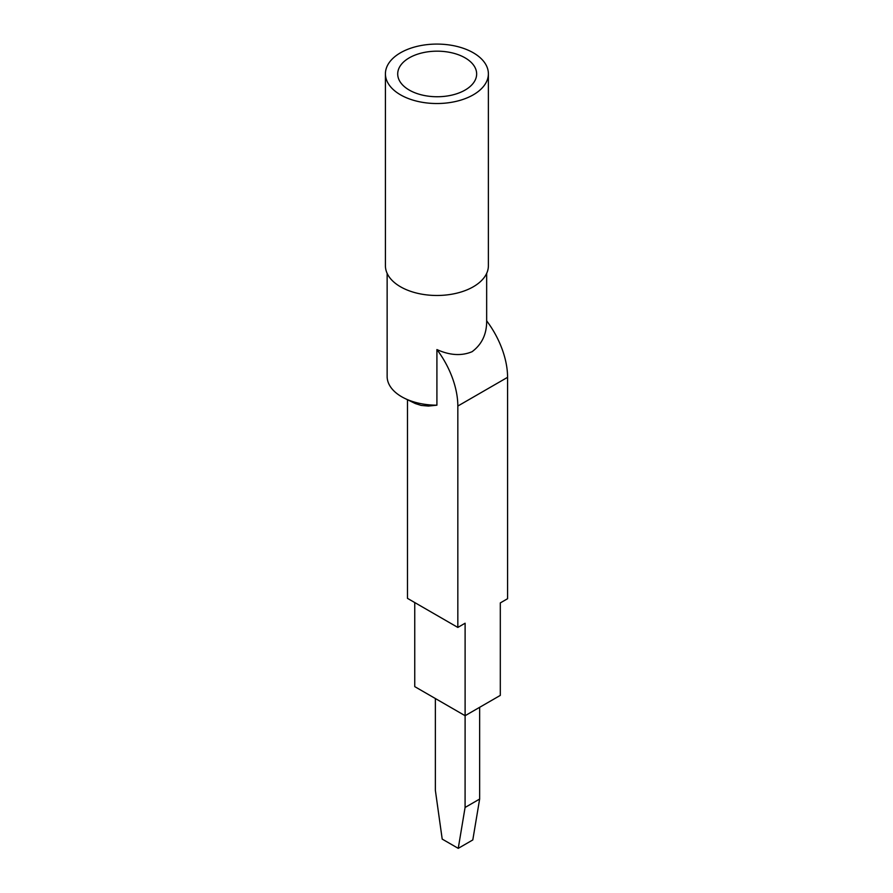<?xml version="1.0" encoding="UTF-8"?>
<svg xmlns="http://www.w3.org/2000/svg" width="893" height="893" viewBox="0 0 893 893"><rect width="100%" height="100%" fill="white"/><g stroke="black" fill="none" stroke-linecap="round" stroke-linejoin="round"><path stroke-width="1.34" d="M436.911 405.188L428.428 406.069L421.15 405.411L415.357 403.569L404.618 398.311A49.762 28.732 0 0 0 436.911 405.188L436.911 349.565A64.776 37.406 -120 0 1 457.83 406.047L457.83 627.433L465.108 623.225L465.108 715.706L500.303 695.39L500.303 602.909L507.581 598.712L507.581 377.326A64.776 37.406 -120 0 0 486.663 320.844C486.774 334.082 481.907 344.374 472.084 351.697C461.569 356.117 449.849 355.403 436.911 349.565M387.138 273.37L387.138 376.455A49.762 28.732 0 0 0 401.705 396.771A49.762 28.732 0 0 0 404.618 398.311M488.382 73.806L488.382 265.757A51.481 29.726 180 0 1 473.301 286.776A51.481 29.726 180 0 1 417.198 293.217A51.481 29.726 180 0 1 385.419 265.757L385.419 73.806A51.481 29.726 180 0 1 400.499 52.787A51.481 29.726 180 0 1 456.602 46.347A51.481 29.726 180 0 1 488.382 73.806A51.481 29.726 180 0 1 473.301 94.814A51.481 29.726 180 0 1 417.198 101.266A51.481 29.726 180 0 1 385.419 73.806M414.754 602.563L414.754 686.628L465.108 715.706L465.086 807.462L458.243 848.35L442.202 839.096L435.36 790.305L435.36 698.527M457.83 627.433L407.476 598.355L407.476 399.729M409.262 57.844A39.471 22.783 0 0 0 397.709 73.963A39.471 22.783 0 0 0 422.076 95.015A39.471 22.783 0 0 0 465.086 90.07A39.471 22.783 0 0 0 476.65 73.963A39.471 22.783 0 0 0 452.282 52.91A39.471 22.783 0 0 0 409.262 57.844M458.243 848.35L472.799 839.945L479.641 799.056L479.641 707.312M479.641 799.056L465.086 807.462M507.581 377.326L457.83 406.047M486.663 273.37L486.663 320.844"/></g></svg>

